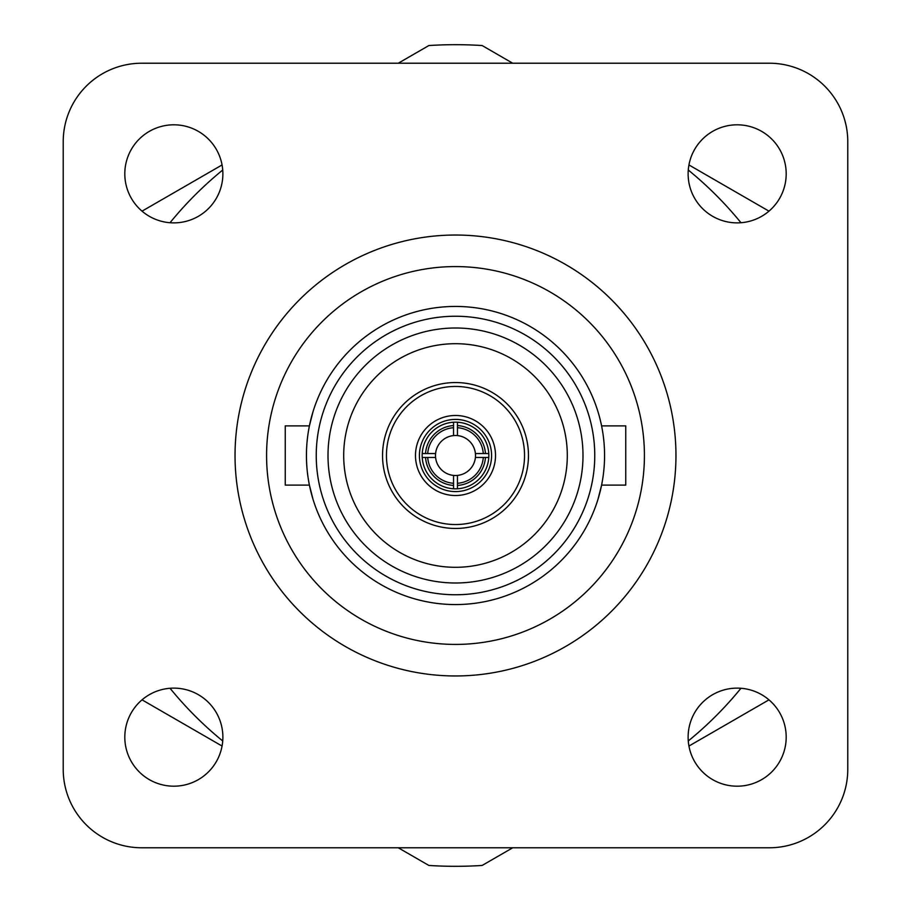 <?xml version="1.0" encoding="UTF-8"?>
<svg xmlns="http://www.w3.org/2000/svg" width="911" height="911" viewBox="0 0 911 911"><rect width="100%" height="100%" fill="white"/><g stroke="black" fill="none" stroke-linecap="round" stroke-linejoin="round"><path stroke-width="1.37" d="M768.975 699.842L688.932 746.052M512.734 847.777L482.135 865.45A410.815 410.815 0 0 1 428.865 865.45L398.266 847.777M222.068 746.052L142.025 699.842M398.266 63.223L428.865 45.55A410.815 410.815 0 0 1 482.135 45.55L512.734 63.223M688.932 164.948L768.975 211.158M142.025 211.158L222.068 164.948M740.973 688.272A368.34 368.34 0 0 1 688.272 740.973M222.728 740.973A368.34 368.34 0 0 1 170.027 688.272M688.272 170.027A368.34 368.34 0 0 1 740.973 222.728M170.027 222.728A368.34 368.34 0 0 1 222.728 170.027M455.5 422.157A33.343 33.343 0 0 0 422.157 455.5A33.343 33.343 0 0 0 455.5 488.843A33.343 33.343 0 0 0 488.843 455.5A33.343 33.343 0 0 0 455.5 422.157M313.031 499.353L309.41 485.119L285.245 485.119L285.245 425.881L309.41 425.881L313.031 411.647M306.438 455.5A149.062 149.062 0 0 1 455.5 306.438A149.062 149.062 0 0 1 604.562 455.5A149.062 149.062 0 0 1 455.5 604.562A149.062 149.062 0 0 1 306.438 455.5M455.5 594.758A139.258 139.258 0 0 0 594.758 455.5A139.258 139.258 0 0 0 455.5 316.242A139.258 139.258 0 0 0 316.242 455.5A139.258 139.258 0 0 0 455.5 594.758M455.5 582.994A127.494 127.494 0 0 0 582.994 455.5A127.494 127.494 0 0 0 455.5 328.006A127.494 127.494 0 0 0 328.006 455.5A127.494 127.494 0 0 0 455.5 582.994M597.969 499.353L601.59 485.119L625.755 485.119L625.755 425.881L601.59 425.881M455.5 567.302A111.802 111.802 0 0 0 567.302 455.5A111.802 111.802 0 0 0 455.5 343.698A111.802 111.802 0 0 0 343.698 455.5A111.802 111.802 0 0 0 455.5 567.302M455.5 528.46A72.96 72.96 0 0 1 382.54 455.5A72.96 72.96 0 0 1 455.5 382.54A72.96 72.96 0 0 1 528.46 455.5A72.96 72.96 0 0 1 455.5 528.46M455.5 524.542A69.042 69.042 0 0 1 386.458 455.5A69.042 69.042 0 0 1 455.5 386.458A69.042 69.042 0 0 1 524.542 455.5A69.042 69.042 0 0 1 455.5 524.542M455.5 495.516A40.016 40.016 0 0 0 495.516 455.5A40.016 40.016 0 0 0 455.5 415.484A40.016 40.016 0 0 0 415.484 455.5A40.016 40.016 0 0 0 455.5 495.516M455.5 491.587A36.087 36.087 0 0 0 491.587 455.5A36.087 36.087 0 0 0 455.5 419.413A36.087 36.087 0 0 0 419.413 455.5A36.087 36.087 0 0 0 455.5 491.587M488.763 453.541L475.405 453.541A20.008 20.008 0 0 0 457.459 435.595L457.459 422.237A33.32 33.32 0 0 1 488.763 453.541L485.449 453.541A30.006 30.006 0 0 0 457.459 425.551L457.459 422.237M475.405 453.541A20.008 20.008 0 0 1 475.405 457.459L488.763 457.459A33.32 33.32 0 0 1 457.459 488.763L457.459 485.449A30.006 30.006 0 0 0 485.449 457.459L488.763 457.459M457.459 488.763L457.459 475.405A20.008 20.008 0 0 0 475.405 457.459M457.459 475.405A20.008 20.008 0 0 1 453.541 475.405L453.541 488.763A33.32 33.32 0 0 1 422.237 457.459L425.551 457.459A30.006 30.006 0 0 0 453.541 485.449L453.541 488.763M453.541 422.237L453.541 425.551A30.006 30.006 0 0 0 425.551 453.541L422.237 453.541A33.32 33.32 0 0 1 453.541 422.237L453.541 435.595A20.008 20.008 0 0 1 457.459 435.595L457.459 427.714A27.854 27.854 0 0 1 483.285 453.541M455.5 644.419A188.919 188.919 0 0 1 266.581 455.5A188.919 188.919 0 0 1 455.5 266.581A188.919 188.919 0 0 1 644.419 455.5A188.919 188.919 0 0 1 455.5 644.419M455.5 675.962A220.462 220.462 0 0 1 235.038 455.5A220.462 220.462 0 0 1 455.5 235.038A220.462 220.462 0 0 1 675.962 455.5A220.462 220.462 0 0 1 455.5 675.962M173.842 222.876A49.035 49.035 0 0 0 222.876 173.842A49.035 49.035 0 0 0 173.842 124.807A49.035 49.035 0 0 0 124.807 173.842A49.035 49.035 0 0 0 173.842 222.876M737.158 222.876A49.035 49.035 0 0 0 786.193 173.842A49.035 49.035 0 0 0 737.158 124.807A49.035 49.035 0 0 0 688.124 173.842A49.035 49.035 0 0 0 737.158 222.876M737.158 786.193A49.035 49.035 0 0 0 786.193 737.158A49.035 49.035 0 0 0 737.158 688.124A49.035 49.035 0 0 0 688.124 737.158A49.035 49.035 0 0 0 737.158 786.193M173.842 786.193A49.035 49.035 0 0 0 222.876 737.158A49.035 49.035 0 0 0 173.842 688.124A49.035 49.035 0 0 0 124.807 737.158A49.035 49.035 0 0 0 173.842 786.193M141.672 63.223A78.46 78.46 0 0 0 63.223 141.672L63.223 769.328A78.46 78.46 0 0 0 141.672 847.777L769.328 847.777A78.46 78.46 0 0 0 847.777 769.328L847.777 141.672A78.46 78.46 0 0 0 769.328 63.223L141.672 63.223M422.237 457.459L435.595 457.459A20.008 20.008 0 0 0 453.541 475.405L453.541 483.285A27.854 27.854 0 0 1 427.714 457.459L435.595 457.459A20.008 20.008 0 0 1 435.595 453.541L422.237 453.541M453.541 435.595A20.008 20.008 0 0 0 435.595 453.541M483.285 457.459A27.854 27.854 0 0 1 457.459 483.285M427.714 453.541A27.854 27.854 0 0 1 453.541 427.714"/></g></svg>
